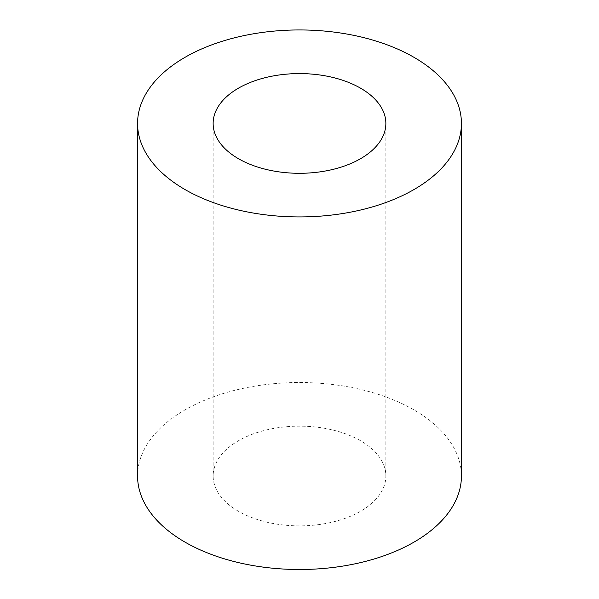 <?xml version="1.0" encoding="UTF-8"?>
<svg xmlns="http://www.w3.org/2000/svg" width="599" height="599" viewBox="0 0 599 599"><rect width="100%" height="100%" fill="white"/><g stroke="black" fill="none" stroke-linecap="round" stroke-linejoin="round"><path stroke-width="0.45" stroke-dasharray="3 2.25" d="M238.432 511.269A86.361 49.859 180 0 1 213.139 476.01A86.361 49.859 180 0 1 299.5 426.151A86.361 49.859 180 0 1 385.861 476.01A86.361 49.859 180 0 1 332.55 522.073A86.361 49.859 180 0 1 238.432 511.269M137.568 476.01A161.932 93.489 180 0 1 299.5 382.521A161.932 93.489 180 0 1 461.432 476.01M385.861 476.01L385.861 123.439M213.139 476.01L213.139 123.439"/><path stroke-width="0.9" d="M461.432 123.439L461.432 476.01A161.932 93.489 180 0 1 361.467 562.386A161.932 93.489 180 0 1 185.001 542.117A161.932 93.489 180 0 1 137.568 476.01L137.568 123.439A161.932 93.489 180 0 1 299.5 29.95A161.932 93.489 180 0 1 461.432 123.439A161.932 93.489 180 0 1 361.467 209.807A161.932 93.489 180 0 1 185.001 189.546A161.932 93.489 180 0 1 137.568 123.439M238.432 158.698A86.361 49.859 180 0 1 213.139 123.439A86.361 49.859 180 0 1 299.5 73.58A86.361 49.859 180 0 1 385.861 123.439A86.361 49.859 180 0 1 332.55 169.502A86.361 49.859 180 0 1 238.432 158.698"/></g></svg>
